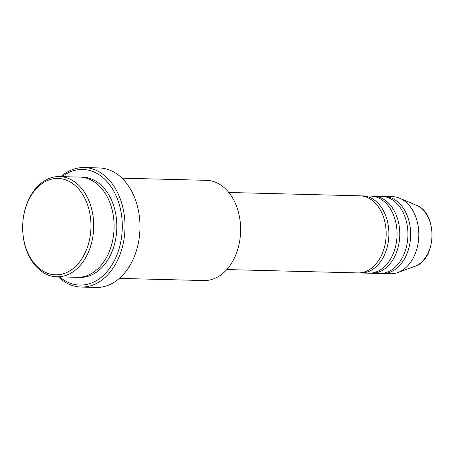 <?xml version="1.0" encoding="UTF-8"?>
<svg xmlns="http://www.w3.org/2000/svg" width="455" height="455" viewBox="0 0 455 455"><rect width="100%" height="100%" fill="white"/><g stroke="black" fill="none" stroke-linecap="round" stroke-linejoin="round"><path stroke-width="0.68" d="M226.806 269.565L357.863 272.915A38.561 27.311 -88.5 0 0 386.102 236.412A38.561 27.311 -88.5 0 0 361.736 195.963A38.561 27.311 -88.5 0 0 359.837 195.821L228.78 192.471M359.223 272.903A38.561 27.311 -88.5 0 0 360.582 272.989A38.561 27.311 -88.5 0 0 388.826 236.481A38.561 27.311 -88.5 0 0 364.455 196.031A38.561 27.311 -88.5 0 0 362.555 195.889A38.561 27.311 -88.5 0 0 361.19 195.906M360.582 272.989L368.749 273.193A38.561 27.311 -88.5 0 0 396.988 236.691A38.561 27.311 -88.5 0 0 372.622 196.242A38.561 27.311 -88.5 0 0 370.717 196.099L362.555 195.889M370.108 273.182A38.561 27.311 -88.5 0 0 371.468 273.262A38.561 27.311 -88.5 0 0 399.706 236.759A38.561 27.311 -88.5 0 0 375.341 196.31A38.561 27.311 -88.5 0 0 373.441 196.168A38.561 27.311 -88.5 0 0 372.076 196.185M371.468 273.262L379.629 273.472A38.561 27.311 -88.5 0 0 407.868 236.97A38.561 27.311 -88.5 0 0 383.502 196.52A38.561 27.311 -88.5 0 0 381.603 196.378L373.441 196.168M380.994 273.461A38.561 27.311 -88.5 0 0 382.354 273.54A38.561 27.311 -88.5 0 0 410.592 237.038A38.561 27.311 -88.5 0 0 386.227 196.588A38.561 27.311 -88.5 0 0 384.321 196.446A38.561 27.311 -88.5 0 0 382.962 196.458M53.212 274.655A48.202 34.142 -88.5 0 0 90.784 230.878A48.202 34.142 -88.5 0 0 60.43 178.639A48.202 34.142 -88.5 0 0 22.858 222.415A48.202 34.142 -88.5 0 0 53.212 274.655M61.937 176.756A50.13 35.507 91.5 0 1 93.611 229.337A50.13 35.507 91.5 0 1 56.898 276.794A50.13 35.507 91.5 0 1 54.424 276.612A50.13 35.507 91.5 0 1 22.75 224.025A50.13 35.507 91.5 0 1 59.463 176.568A50.13 35.507 91.5 0 1 61.937 176.756M119.403 278.392L203.834 280.553A50.13 35.507 -88.5 0 0 240.541 233.096A50.13 35.507 -88.5 0 0 208.868 180.51A50.13 35.507 -88.5 0 0 206.394 180.328L121.963 178.167M59.594 276.862A57.842 40.973 -88.5 0 0 76.975 284.881A57.842 40.973 -88.5 0 0 122.065 232.351A57.842 40.973 -88.5 0 0 85.642 169.664A57.842 40.973 -88.5 0 0 62.159 176.637M60.902 176.608A59.77 42.338 91.5 0 1 84.198 167.559A59.77 42.338 91.5 0 1 87.144 167.781A59.77 42.338 91.5 0 1 124.915 230.475A59.77 42.338 91.5 0 1 81.144 287.06A59.77 42.338 91.5 0 1 78.192 286.838A59.77 42.338 91.5 0 1 58.342 276.833M56.898 276.794L77.304 277.317A50.13 35.507 -88.5 0 0 114.017 229.86A50.13 35.507 -88.5 0 0 82.344 177.279A50.13 35.507 -88.5 0 0 79.87 177.092L59.463 176.568M81.144 287.06L96.107 287.441A59.77 42.338 -88.5 0 0 139.878 230.856A59.77 42.338 -88.5 0 0 102.108 168.162A59.77 42.338 -88.5 0 0 99.162 167.94L84.198 167.559M382.354 273.54L390.515 273.751A38.561 27.311 -88.5 0 0 397.892 272.517A38.561 27.311 -88.5 0 0 418.805 235.9A38.561 27.311 -88.5 0 0 399.791 198.261A38.561 27.311 -88.5 0 0 394.388 196.799A38.561 27.311 -88.5 0 0 392.483 196.657L384.321 196.446M416.359 205.285C437.989 212.826 436.789 259.93 414.795 266.351A31.713 22.46 -88.5 0 0 431.994 236.236A31.713 22.46 -88.5 0 0 416.359 205.285L399.791 198.261M81.229 177.166A50.13 35.507 91.5 0 1 85.062 177.348A50.13 35.507 91.5 0 1 116.685 230.89A50.13 35.507 91.5 0 1 78.669 277.317M414.795 266.351L397.892 272.517"/></g></svg>
